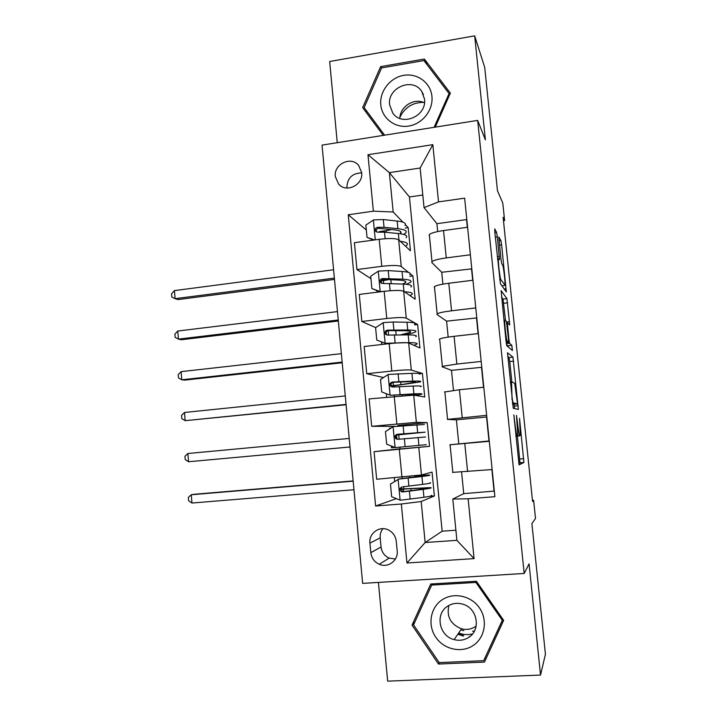 <?xml version="1.0" encoding="UTF-8"?>
<svg xmlns="http://www.w3.org/2000/svg" width="717" height="717" viewBox="0 0 717 717"><rect width="100%" height="100%" fill="white"/><g stroke="black" fill="none" stroke-linecap="round" stroke-linejoin="round"><path stroke-width="1.08" d="M513.829 414.883L519.072 464.894L523.903 462.447L519.538 418.289L520.318 435.255L519.735 435.837C519.135 435.147 518.409 431.007 517.575 423.397L516.491 415.376L517.799 435.497L517.163 436.133C516.527 435.425 515.774 431.15 514.905 423.29L513.829 414.883M335.314 176.588L338.666 184.144C346.392 193.339 363.429 184.861 361.682 172.6L358.617 165.376C350.98 155.732 333.539 164.202 335.314 176.588M361.709 172.905C352.298 173.129 347.351 178.013 346.867 187.54L346.92 188.033M469.913 636.526L469.321 636.508M463.711 635.728L458.118 633.819M497.311 236.879L496.558 232.344L494.757 228.929L494.802 232.209L500.394 283.636L506.319 291.962L501.613 244.9L500.914 240.58L498.799 236.906L500.959 259.231L501.676 263.596L502.653 265.227C503.486 266.24 505.404 282.507 504.992 285.07L500.878 279.648C500.009 278.823 497.965 261.786 498.414 259.016L498.709 258.631L499.498 259.635L497.311 236.879L495.313 237.148M378.424 582.419L387.664 681.15L540.528 675.064L545.431 654.28L531.906 523.616L535.5 518.436L533.618 500.278L532.57 501.452L503.128 217.35L504.607 220.576L502.796 203.09L497.473 190.731L484.71 67.38L474.672 35.85L329.659 61.51L337.259 142.692M540.528 675.064L529.074 563.876L524.181 573.466L477.665 120.402L485.391 139.878L474.672 35.85M507.519 352.755L513.247 408.323L518.355 409.416L512.96 357.147L507.475 352.764M506.059 341.426L501.12 290.6L506.91 298.648L509.724 324.971L507.358 322.775L508.873 339.096L509.572 343.255L511.813 345.343L512.413 350.505L506.794 345.737L506.059 341.426M397.182 550.871L396.268 541.263C395.614 536.182 393.05 532.453 388.596 530.051C379.831 525.292 368.619 533.17 369.927 543.11L370.823 552.664C371.549 558.095 374.364 561.976 379.284 564.279C387.96 568.321 398.446 560.497 397.182 550.871M524.181 573.466L362.641 583.387L322.041 145.112L477.665 120.402M422.806 195.033L409.443 196.96L442.156 531.198L425.145 542.527L456.89 540.322L452.812 499.05L468.12 498.781L494.891 496.693L464.643 198.17L438.526 201.889L424.043 207.607L420.135 168.011L389.367 172.645L393.176 211.981L402.963 222.189M468.12 498.781L474.08 558.615L406.96 562.997L401.332 504.006L421.184 501.533L434.377 495.976L432.055 472.109L421.462 474.986L376.667 479.252L374.077 451.674L429.537 446.332L427.224 422.618L397.827 425.414L397.908 426.203M396.384 498.638L375.609 506.014L401.332 504.006M375.609 506.014L348.265 214.759L373.369 211.174L367.973 154.72L432.826 144.664L438.526 201.889M503.477 220.737L504.607 220.576M533.618 500.278L532.462 500.367M442.156 531.198L455.887 530.221M421.184 501.533L425.145 542.527L406.96 562.997M409.443 196.96L389.367 172.645L367.973 154.72M405.446 224.771L408.197 227.639L405.222 228.051M370.94 278.644L356.941 269.556L354.413 242.696L379.194 239.317C389.421 238.125 395.909 238.286 398.67 239.801L410.456 250.789L408.197 227.639M356.941 269.556L381.785 266.321C392.02 265.156 398.518 265.218 401.26 266.509L408.645 272.487M410.348 273.867L412.911 275.937L409.918 276.314M375.69 327.615L361.825 321.467L359.28 294.427L384.178 291.326C394.44 290.197 400.928 290.161 403.662 291.236L415.179 299.222L412.911 275.937M361.825 321.467L386.777 318.5C397.057 317.407 403.554 317.272 406.261 318.124L417.652 324.532L414.65 324.882M383.505 377.536L366.737 373.709L364.173 346.499L389.188 343.667C399.486 342.601 405.983 342.385 408.672 343.013L419.938 347.96L417.652 324.532M366.737 373.709L391.805 371.03C402.12 369.99 408.618 369.676 411.298 370.071L422.421 373.423L419.965 373.682M396.25 426.346L371.684 426.31L369.112 398.912L413.727 395.13L424.724 396.994L422.421 373.423M371.684 426.31L416.362 422.358L427.224 422.618M494.327 491.082L463.729 493.646L452.812 499.05M463.729 493.646L461.587 472.082M489.245 440.946L449.828 444.782L489.281 441.305M458.763 443.698L456.397 419.839L447.318 419.4L486.646 415.313M453.467 390.389L451.477 370.339L442.12 366.772L442.344 366.36L456.854 364.048L481.188 361.44M448.17 337.098L446.583 321.153L436.949 314.485L437.146 313.804C439.109 312.764 443.913 311.761 451.54 310.811L475.765 307.934M442.909 284.156L441.726 272.272L431.813 262.547L431.984 261.597C433.91 260.199 438.67 258.98 446.261 257.914L470.379 254.777M437.675 231.564L436.895 223.686L424.043 207.607M434.377 495.976L429.635 496.352M403.904 488.895L403.707 486.744M400.068 448.788L374.077 451.674M366.324 230.014L348.265 214.759M452.561 472.378L492.14 469.554M494.067 491.244L491.871 469.572M429.537 446.332L400.086 448.985L399.916 447.166M399.154 439.198L398.733 434.825M486.816 416.989L456.397 419.839M488.976 440.982L486.538 416.962M444.612 391.993L459.418 389.734L483.805 387.261M481.779 367.31L451.477 370.339M483.536 387.288L481.492 367.158M394.144 386.92L394.036 385.8M439.422 339.544L439.638 338.989C441.618 338.119 446.44 337.223 454.085 336.318L478.364 333.575M476.778 317.927L446.583 321.153M478.096 333.602L476.482 317.667M434.278 287.436L434.457 286.612C436.402 285.393 441.179 284.273 448.797 283.26L472.96 280.248M471.804 268.857L441.726 272.272M472.691 280.275L471.499 268.481M385.854 279.379L383.873 279.63L383.953 280.472M429.16 235.669L429.313 234.576C431.213 233.007 435.954 231.663 443.536 230.551L467.592 227.271M466.866 220.092L466.543 219.59L436.895 223.686M467.323 227.307L466.543 219.59M393.176 211.981L373.369 211.174M387.816 230.453L379.284 231.627L379.329 232.129L391.581 229.548M456.89 540.322L474.08 558.615M432.826 144.664L420.135 168.011M382.905 528.671C380.826 531.351 379.92 534.425 380.189 537.893L381.05 547.017C381.74 552.215 384.446 555.908 389.152 558.104L395.399 559.009M503.666 620.357L476.402 581.254L430.738 584.005L412.033 625.099L438.49 664.05L484.459 662.078L503.666 620.357M435.264 127.133L450.366 93.102L424.356 59.036L380.646 66.636L362.65 107.622L383.263 135.388M432.199 583.916L414.784 622.195L412.033 625.099M484.701 658.627L486.072 658.564M439.476 662.589L438.49 664.05M449.801 94.375L426.776 64.342M366.566 110.902L366.011 112.157M381.516 68.07L380.646 66.636M426.866 64.324L424.356 59.036M518.705 463.496L519.977 462.779L517.423 436.106M511.83 381.811L509.742 361.556L509.052 357.568L507.609 356.448M514.519 408.6L514.152 404.343M512.494 399.88L512.996 402.766L517.557 403.904L514.707 383.29L511.544 381.668L512.081 399.925M517.513 404.012L512.521 404.119M501.488 297.071L503.029 299.114L506.91 298.648M505.494 320.409L503.029 299.114M506.471 344.483L507.923 345.773L511.813 345.343M508.201 346.965L507.923 345.773M505.046 319.89L504.786 320.347C504.32 323.224 506.39 340.808 507.224 341.068L508.622 342.117L508.443 338.684L506.381 321.413L505.046 319.89M401.708 487.255L400.92 488.68M424.114 475.828L399.261 478.902L390.442 484.047L391.643 496.693L400.328 500.251L423.935 497.284C430.792 496.298 433.229 495.644 431.249 495.33M398.311 479.144L421.919 476.491C428.784 475.649 431.231 475.156 429.277 475.03L418.298 475.488M424.088 475.514L414.551 475.927M430.021 482.738C431.993 482.935 429.546 483.491 422.68 484.387L402.282 486.879C399.629 487.954 399.288 489.541 401.26 491.638L402.766 491.943L423.164 489.379C430.03 488.447 432.468 487.856 430.496 487.614L400.884 489.003M411.128 490.652L410.94 488.636L425.306 488.107C426.947 488.304 424.903 488.797 419.167 489.577L403.788 491.602L402.228 491.324L401.117 488.062M410.94 488.636L400.893 489.326M353.167 481.17L191.269 494.757L191.959 503.038L353.965 489.738M191.959 503.038L188.598 500.726L188.329 497.428L191.269 494.757L194.173 494.273L353.149 480.919M396.438 435.192L397.057 438.867C395.282 436.68 395.703 435.147 398.302 434.251L419.929 432.629L405.697 434.099L405.652 433.642M424.356 424.5L393.301 426.615L385.459 431.58L386.651 444.146L395.3 447.587L426.319 444.674M395.013 447.471L391.482 447.784L391.312 446.001M391.141 427.986L389.618 428.192L389.681 428.909M396.573 435.04L425.1 432.163L397.245 434.287C394.691 435.264 394.296 436.805 396.053 438.912L397.729 439.324L425.566 437.003M396.644 434.968L405.697 434.099M349.215 438.437L187.872 453.511L188.544 461.739L350.004 446.987M350.004 446.969L188.544 461.739L185.21 459.57L184.941 456.29L187.872 453.511M419.463 374.292C421.318 373.494 418.8 373.172 411.917 373.333L388.318 374.435L380.512 379.463L381.695 391.939L390.308 395.264L413.906 393.857C420.789 393.561 423.29 393.723 421.417 394.341L415.564 395.434M390.308 395.264L409.963 394.395C415.717 394.144 417.814 394.269 416.254 394.789L414.301 395.219M391.41 386.221L420.207 381.901C422.071 381.175 419.553 380.915 412.669 381.121L392.253 382.044C389.779 382.941 389.331 384.437 390.908 386.526L392.728 387.046L413.153 386.051C420.037 385.809 422.537 386.024 420.673 386.714M391.177 385.845L400.937 384.662L400.678 381.982M390.908 386.526L391.912 386.723C390.344 384.545 390.819 383.057 393.328 382.278L408.735 381.704C414.489 381.525 416.595 381.74 415.044 382.349L400.937 384.662M345.271 395.936L184.484 412.472L185.156 420.664L346.096 404.764M346.06 404.415L185.156 420.664L181.84 418.629L181.571 415.358L184.484 412.472M414.605 324.389C416.407 323.134 413.861 322.417 406.969 322.247L393.14 321.996L383.371 322.587L375.6 327.678L376.775 340.073L385.343 343.282L408.941 342.636C415.833 342.681 418.37 343.237 416.541 344.312L413.817 345.271M385.343 343.282L392.118 343.362M409.891 343.551L411.845 344.402M386.346 343.676L376.775 340.073M404.119 334.857C409.981 333.826 413.718 332.858 415.34 331.953C417.151 330.77 414.614 330.116 407.713 329.99L387.288 330.134C384.895 330.958 384.411 332.41 385.818 334.489L387.763 335.099L408.188 334.884C415.08 334.973 417.626 335.592 415.806 336.739M383.012 342.43L381.498 342.959L381.65 344.518M385.818 334.489L386.839 334.938C385.441 332.76 385.952 331.326 388.381 330.636L403.814 330.743C409.568 330.842 411.701 331.388 410.196 332.374L400.588 334.83M341.355 353.66L181.114 371.639L181.786 379.795L184.735 380.118L342.197 362.766M342.143 362.094L181.786 379.795L178.488 377.895L178.228 374.641L181.114 371.639M409.774 274.808C411.531 273.096 408.95 271.994 402.049 271.483L388.202 270.605L378.451 271.08L370.716 276.233L371.881 288.548L380.413 291.64L385.119 291.21M404.424 291.765C411.02 292.169 413.449 293.11 411.701 294.606L409.9 295.565M389.188 279.567L381.193 280.983M380.189 291.819L371.881 288.548M406.252 284.273L410.509 282.319C412.266 280.688 409.694 279.639 402.793 279.182L382.349 278.563C380.037 279.334 379.508 280.741 380.79 282.803L382.824 283.493L403.259 284.04C410.169 284.47 412.732 285.483 410.966 287.078M377.967 292.097L376.237 290.385M381.704 283.358C380.61 281.216 381.193 279.872 383.47 279.325L398.912 280.105C404.684 280.481 406.835 281.351 405.374 282.722L402.784 284.013M337.465 311.599L177.762 331.021L178.434 339.123L181.392 339.741L338.334 320.992M338.236 319.997L178.434 339.123L175.154 337.366L174.885 334.131L177.762 331.021M474.475 630.969L472.548 631.292M463.809 630.727L460.861 629.786M441.914 599.959C430.29 607.774 427.431 625.188 435.793 637.279C443.984 649.494 461.524 653.411 473.229 645.461C485.051 637.691 487.954 619.954 479.395 607.819C470.997 595.567 453.413 591.964 441.914 599.959M447.453 606.322C434.807 614.093 439.216 636.185 454.175 639.618C459.463 640.962 464.338 640.2 468.801 637.341C480.973 629.938 477.656 608.921 463.675 604.467C457.849 602.504 452.445 603.122 447.453 606.322M448.869 605.462C446.431 616.665 450.652 624.444 461.533 628.8C466.561 630.073 471.194 629.338 475.443 626.613L476.151 626.102M502.886 619.237L483.697 660.671L439.189 662.607L413.566 624.883L431.679 585.09L475.9 582.428L502.285 620.295L483.697 660.671M502.841 619.174L502.285 620.295M432.969 583.871L431.679 585.09M476.608 581.541L475.9 582.428M463.37 636.087L457.849 634.213M399.952 117.167C404.845 107.416 412.642 102.477 423.344 102.361M431.93 96.41C430.666 82.733 417.366 72.892 403.734 75.348C390.084 77.588 379.401 91.4 380.799 104.87C382 118.368 395.013 128.334 408.717 126.058C422.438 123.978 433.4 110.042 431.93 96.41M424.509 99.098L421.757 91.453C412.777 76.818 387.081 87.689 389.645 104.861L392.817 113.125C402.067 126.963 427.027 116.055 424.509 99.098M424.473 102.845C414.193 97.476 399.862 106.6 399.853 118.422M384.59 135.172L364.146 107.622L381.578 67.927L423.908 60.578L449.075 93.569L434.108 127.312M384.617 135.172L364.146 107.622M449.622 94.769L449.075 93.569M400.283 241.297C406.333 242.059 408.538 243.359 406.889 245.196L405.535 246.2M373.44 240.105L367.023 237.345L365.858 225.111L373.566 219.895L383.299 219.554L397.155 221.042C404.074 221.885 406.682 223.372 404.971 225.523M367.023 237.345L374.471 239.962M403.689 234.423L405.705 232.998C407.417 230.91 404.809 229.476 397.899 228.687L384.043 227.289L377.456 227.316C375.197 228.042 374.65 229.422 375.807 231.448L377.922 232.227L384.509 232.183L398.365 233.527C405.284 234.28 407.883 235.678 406.163 237.721M376.568 231.994C375.851 229.951 376.533 228.732 378.594 228.347L394.054 229.79C399.826 230.435 402.004 231.636 400.579 233.366L400.194 233.733M333.584 269.771L174.428 290.6L175.091 298.666L178.076 299.572L334.481 279.433M334.364 278.115L175.091 298.666L171.838 297.035L171.569 293.818L174.428 290.6M398.67 239.801L401.26 266.509M403.662 291.236L406.261 318.124M408.672 343.013L411.298 370.071M413.727 395.13L416.362 422.358M418.809 447.578L421.462 474.986M464.786 443.509L467.592 471.616M399.297 449.407L401.95 477.128M394.225 396.358L396.86 423.899M459.418 389.734L462.205 417.652M389.188 343.667L391.805 371.03M454.085 336.318L456.854 364.048M384.178 291.326L386.777 318.5M448.797 283.26L451.54 310.811M379.194 239.317L381.785 266.321M443.536 230.551L446.261 257.914M381.05 547.017L370.823 552.664M380.189 537.893L369.927 543.11M515.828 436.25L517.163 436.133M517.665 436.026L519.735 435.837M519.789 459.014L523.715 458.674M519.924 462.94L523.858 462.608M509.052 357.568L512.96 357.147M509.742 361.556L513.632 361.135M514.331 406.064L518.23 405.688M512.386 402.82L512.996 402.766M503.728 303.264L507.6 302.807M506.578 322.05L509.554 321.7M506.327 343.613L509.572 343.255M506.032 341.193L507.224 341.068M506.184 342.547L508.532 342.287M497.329 256.713L499.328 256.453M499.713 279.791L500.878 279.648M501.873 285.778L504.741 285.429M499.059 240.831L500.914 240.58M499.507 245.178L501.613 244.9M504.132 289.05L506.148 288.808M494.847 232.577L496.558 232.344M401.475 488.51L400.946 488.546M398.114 479.27L400.113 500.161M423.164 489.379L423.935 497.284M403.563 491.62L403.33 489.164M402.318 478.615L402.174 477.11M409.891 477.71L409.765 476.42M421.919 476.491L422.68 484.387M409.389 491.217L410.16 499.22M408.143 478.167L408.905 486.162M403.788 491.602L402.766 491.943M393.104 426.74L395.085 447.507M418.145 437.549L418.898 445.409M398.132 434.825L398.078 434.278M416.9 424.751L417.661 432.593M404.352 438.732L405.114 446.691M403.106 425.773L403.868 433.713M398.302 434.251L397.245 434.287M388.121 374.561L390.093 395.184M413.153 386.051L413.906 393.857M401.995 395.65L401.914 394.762M394.449 396.34L394.332 395.148M393.418 385.567L393.104 382.295M411.917 373.333L412.669 381.121M399.342 386.597L400.104 394.493M398.105 373.718L398.867 381.605M393.328 382.278L392.253 382.044M383.174 322.713L385.128 343.201M408.188 334.884L408.941 342.636M388.578 335.036L388.166 330.654M396.142 334.803L395.748 330.654M406.969 322.247L407.713 329.99M394.368 334.794L395.121 342.645M393.14 321.996L393.893 329.838M388.381 330.636L387.288 330.134M378.262 271.205L380.198 291.559M403.259 284.04L403.985 291.46M383.64 283.439L383.371 280.571M391.204 283.412L390.837 279.657M402.049 271.483L402.793 279.182M389.421 283.323L390.138 290.726M388.202 270.605L388.946 278.393M383.47 279.325L382.349 278.563M379.069 291.416L377.689 291.586M472.503 633.971C467.851 635.038 463.245 634.715 458.665 633.012M373.378 220.029L375.269 239.854M398.365 233.527L399.002 240.114M386.293 232.353L386.14 230.793M397.155 221.042L397.899 228.687M384.509 232.183L385.137 238.707M383.299 219.554L384.043 227.289M378.594 228.347L377.456 227.316M339.912 185.3L338.666 184.144M450.097 444.782L452.839 472.521M444.845 391.715L447.569 419.266M439.638 338.989L442.344 366.36M434.457 286.612L437.146 313.804M429.313 234.576L431.984 261.597M389.152 558.104L379.284 564.279M519.977 462.779L523.903 462.447M517.862 409.308L518.418 409.255M510.271 382.367L511.293 382.26M506.731 322.847L507.358 322.775M503.899 320.445L504.786 320.347M497.58 259.124L498.414 259.016M401.565 488.402L400.973 488.447M394.332 477.764L394.682 481.403M402.228 491.324L401.26 491.638M397.039 438.849L396.053 438.912M416.254 394.789L416.21 394.332M386.338 393.732L386.66 397.128M415.044 382.349L414.991 381.767M410.196 332.374L410.088 331.326M405.374 282.722L405.23 281.198M381.525 283.287L380.79 282.803M461.533 628.8L454.175 639.618M458.432 633.353L461.443 634.303M423.433 94.635L421.757 91.453M371.648 239.478L371.729 240.338M400.579 233.366L400.391 231.394"/></g></svg>
